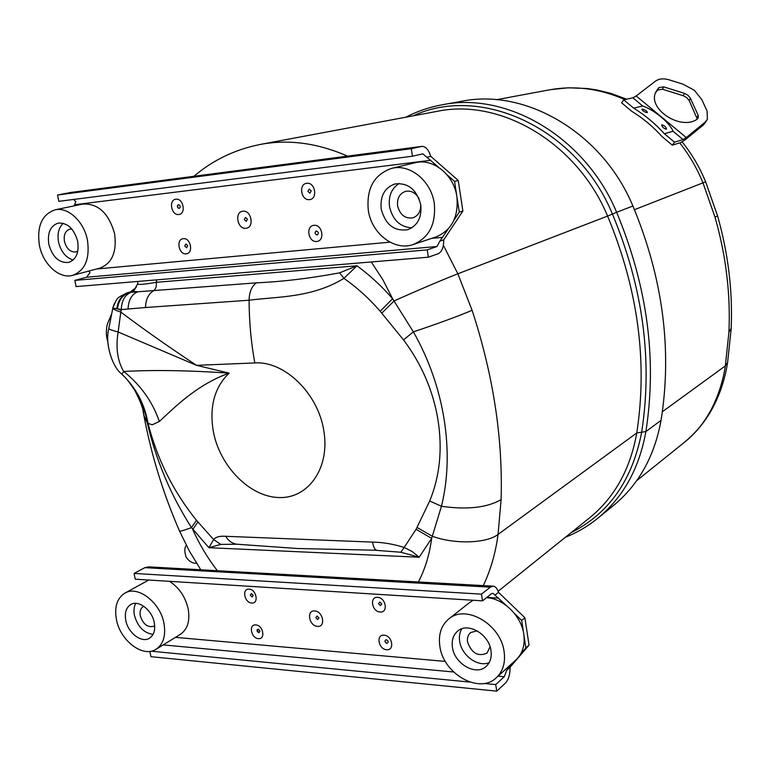 <?xml version="1.0" encoding="UTF-8"?>
<svg xmlns="http://www.w3.org/2000/svg" width="770" height="770" viewBox="0 0 770 770"><rect width="100%" height="100%" fill="white"/><g stroke="black" fill="none" stroke-linecap="round" stroke-linejoin="round"><path stroke-width="1.16" d="M159.371 421.479C152.45 401.574 140.544 384.904 123.672 371.467C153.528 369.821 188.679 370.38 229.123 373.132C196.456 384.75 173.163 408.745 159.371 421.479L152.219 424.809L148.033 423.327C157.224 459.353 173.375 491.683 196.475 520.308L213.637 539.587C215.725 536.969 219.739 535.872 225.697 536.295L372.545 542.109C383.142 542.311 393.672 544.101 404.144 547.47L400.843 552.244L373.498 550.136M131.15 292.311C125 294.689 121.708 300.444 121.265 309.588L117.464 308.77C118.628 300.117 122.767 294.66 129.889 292.379L256.506 282.84C282.494 281.676 310.214 278.336 339.657 272.83L356.953 265.794C369.725 275.121 381.612 286.113 392.613 298.75L413.365 331.832C444.704 386.742 454.781 452.808 441.441 506.275L431.643 538.394L419.178 557.23L412.152 551.513L404.144 547.47L416.098 529.298L429.689 501C439.766 476.514 442.558 449.642 438.053 420.391C433.308 391.141 421.796 364.306 403.538 339.907L380.188 311.253C369.071 298.433 356.982 287.47 343.921 278.365C311.696 298.106 276.95 296.527 249.085 300.223C249.162 321.436 251.068 342.342 254.793 362.94L196.542 365.336L118.137 331.995C115.596 347.597 117.444 360.755 123.672 371.467L121.939 374.172C112.661 367.752 104.614 343.487 108.801 328.597C109.186 329.358 112.295 330.484 118.137 331.995L120.803 312.091C143.615 329.291 168.861 347.049 196.542 365.336L229.123 373.132C214.512 387.223 209.238 406.637 213.309 431.344C219.739 466.312 249.865 497.045 279.24 497.555C308.683 498.604 330.378 467.409 323.727 430.276C317.962 393.172 284.207 360.764 254.793 362.94M225.697 536.295C228.507 541.021 232.328 543.668 237.17 544.236L220.778 544.4L208.911 547.701L213.637 539.587L220.778 544.4M339.657 272.83L343.921 278.365L356.953 265.794L156.204 282.311C156.762 286.334 155.8 289.202 153.326 290.906C148.379 294.015 145.771 299.549 145.501 307.519L121.265 309.588L120.803 312.091C115.856 310.445 113.2 309.136 112.834 308.154L112.766 308.347M371.275 261.964L382.854 279.703L392.613 298.75L380.188 311.253M443.366 245.284L457.852 273.793L472.097 310.272C460.951 315.18 434.107 325.046 413.365 331.832L403.538 339.907M472.097 310.272C493.291 375.173 502.964 438.303 501.097 499.653C486.996 507.709 467.111 509.923 441.441 506.275L429.689 501M416.098 529.298L431.643 538.394C429.525 554.477 425.117 569.001 418.408 581.976M179.429 530.819L179.545 531.069C180.411 531.387 184.396 530.232 191.489 527.594L208.911 547.701L419.178 557.23L400.843 552.244M217.361 570.724C207.582 558 199.372 544.274 192.731 529.548L197.842 522.022M130.342 291.917L133.403 291.349L127.166 292.85L130.448 291.888L134.471 288.779M136.425 286.719L133.403 291.349L137.897 291.782C131.757 294.159 128.475 299.944 128.041 309.117M135.327 287.97L137.541 284.043C138.735 284.852 144.952 284.274 156.204 282.311L156.868 279.856M108.849 328.367L112.978 307.384L112.834 308.154L117.464 308.77M127.166 292.85C115.49 298.721 117.82 297.21 112.978 307.384L114.326 303.63M121.15 310.214L116.848 308.626C117.916 300.146 121.997 294.756 129.1 292.456M147.946 422.894C144.616 403.961 135.944 387.724 121.939 374.172C135.587 387.474 144.009 403.519 147.195 422.326L147.946 422.894M196.475 520.308L191.489 527.594C170.796 495.226 156.069 460.364 147.32 423.028L147.195 422.326M148.033 423.327L147.32 423.028L143.894 415.492L143.085 411.17M121.448 373.71L121.93 374.172C124.856 377.473 125.587 376.617 134.654 390.188C140.573 401.391 143.653 409.833 143.894 415.492C151.363 455.186 163.25 493.714 179.545 531.069L189.295 550.906L200.787 569.79M405.79 117.213C417.234 111.275 429.41 107.117 442.336 104.759L461.846 101.245C525.621 88.184 602.487 132.642 632.911 206.023C662.922 278.278 672.297 349.715 661.045 420.362C654.327 457.13 638.003 485.889 612.073 506.631L599.118 517.161M137.589 283.697L137.926 281.435M258.893 632.642L257.093 629.764M251.415 593.516L250.298 595.172L252.069 597.01L253.195 595.364L251.415 593.516M249.095 589.166C241.655 588.376 244.388 602.833 251.694 603.016C259.163 603.882 256.449 589.3 249.095 589.166M378.494 603.69L379.812 601.957L381.747 603.901L380.438 605.644L378.494 603.69M380.13 612.006C371.91 611.784 369.273 596.49 377.618 597.356C385.876 597.53 388.503 612.959 380.13 612.006M386.887 643.345C388.763 642.305 388.552 641.083 386.261 639.697C384.384 640.736 384.596 641.959 386.887 643.345M386.579 649.707C394.933 650.785 392.344 635.51 384.095 635.192C375.77 634.201 378.388 649.341 386.579 649.707M258.104 629.186C260.183 630.495 260.395 631.641 258.749 632.642C256.68 631.342 256.468 630.187 258.104 629.186M255.813 624.922C263.147 625.182 265.842 639.629 258.383 638.638C251.087 638.34 248.383 624.018 255.813 624.922M317.712 619.571L318.934 617.887L317.067 615.981L315.844 617.656L317.712 619.571M481.471 594.142L134.076 573.429L135.241 579.184L482.53 600.85L481.471 594.142L490.288 587.173L493.368 586.172C495.591 586.567 497.295 588.617 498.479 592.332L524.88 617.732L521.685 620.495L525.881 647.965L520.597 654.144M482.53 600.85L491.327 593.814L492.925 593.295L506.4 605.576M492.896 586.143L148.581 566.864L144.847 567.663L134.076 573.429M514.687 661.055L506.718 670.275L504.292 676.734L495.726 684.588L484.099 683.462M514.322 613.305L521.685 620.495M146.598 581.225L147.388 579.935M498.479 592.332L495.004 595.123M524.88 617.732L529.048 645.106L525.881 647.965M506.718 670.275L510.106 667.186L529.048 645.106M510.106 667.186C510.135 674.376 508.527 679.718 505.303 683.221L496.756 691.133L495.726 684.588M469.873 682.076L151.122 651.189M149.842 651.391L150.92 656.685L496.756 691.133M384.942 641.294L386.309 643.191M177.418 205.609L178.014 207.948M178.486 204.599C176.84 206.1 177.081 207.38 179.208 208.439C180.863 206.938 180.623 205.657 178.486 204.599M175.897 199.218C168.351 199.767 171.363 215.725 178.775 214.503C186.359 214.031 183.356 197.928 175.897 199.218M307.904 191.326L309.213 189.083L311.224 190.931L309.906 193.174L307.904 191.326M309.53 199.603C301.157 200.96 298.221 183.982 306.749 183.327C315.18 181.903 318.097 199.045 309.53 199.603M317.067 235.033C318.963 233.474 318.732 232.117 316.374 230.981C314.478 232.54 314.709 233.888 317.067 235.033M316.701 241.453C325.238 241.058 322.361 224.089 313.939 225.341C305.43 225.831 308.337 242.646 316.701 241.453M187.697 245.717L186.581 247.767L184.762 246.005L185.868 243.955L187.697 245.717M183.308 238.681C190.758 237.545 193.732 253.494 186.148 253.821C178.746 254.889 175.762 239.095 183.308 238.681M246.236 221.375L247.449 219.219L245.524 217.4L244.311 219.556L246.236 221.375M411.276 148.716L57.538 195.012L58.818 201.336L412.46 156.223L411.276 148.716L421.806 146.377C425.646 146.358 428.63 149.669 430.748 156.32L458.227 180.43L454.56 181.431L459.257 212.145L453.915 220.278M412.46 156.223L422.797 153.827L438.659 167.331M74.189 205.85L75.768 201.615L73.65 199.449M70.455 192.519L57.538 195.012M448.188 228.988L439.843 241.174L437.042 246.496L427.215 249.884L74.815 280.405L86.558 277.229L89.984 272.619L88.906 271.04M446.898 174.636L454.56 181.431M430.748 156.32L426.772 157.263M458.227 180.43L462.886 211.009L459.257 212.145M439.843 241.174L443.732 239.855L462.886 211.009M443.732 239.855C443.732 247.286 441.874 251.906 438.178 253.734L428.37 257.199L427.215 249.884M74.815 280.405L76.066 286.594L428.37 257.199M731.154 328.915L727.602 362.478L725.35 365.894L728.93 332.111C729.777 312.88 729.046 293.793 726.736 274.842C724.483 255.89 720.566 236.64 714.984 217.082L702.962 182.827C697.062 168.322 689.304 155.001 679.698 142.874M683.163 443.328C696.994 431.893 704.126 422.48 711.211 409.582C718.391 395.511 723.107 380.948 725.35 365.894L662.354 411.748M702.971 182.856L634.461 209.681M624.817 99.6C599.666 88.54 574.516 85.297 549.347 89.859L496.506 99.715M682.172 141.93C691.922 154.058 699.757 167.379 705.657 181.903L702.962 182.827M705.667 181.932L717.582 215.966L714.984 217.082M717.601 216.014C728.228 253.58 732.751 291.022 731.182 328.328L728.93 332.111M655.482 92.843L657.696 90.003L662.537 89.243L683.25 95.73L686.859 97.675L689.198 100.62L697.293 119.081M690.382 98.242L688.034 95.297L684.424 93.353L663.663 86.856L658.812 87.607L655.732 92.188C647.358 108.974 680.757 130.919 697.129 119.196L698.246 117.954L698.149 115.25L690.382 98.242L689.198 100.62M672.345 145.174L662.017 136.55C652.96 126.54 642.883 118.118 631.766 111.294L621.631 102.834L623.719 99.84L632.863 97.809L636.174 95.961L655.27 81.264C658.908 78.704 663.461 78.203 668.928 79.772L683 84.18L694.367 90.282L701.788 99.571L707.11 111.111L707.38 119.302L705.041 122.257L686.263 137.56L683.067 139.562L674.52 142.2L672.345 145.174L680.911 142.498L685.069 139.89L703.818 124.596L707.072 119.908M642.161 109.148L641.901 109.34C642.854 111.034 644.625 112.131 647.214 112.622L647.445 112.468C646.656 110.726 644.894 109.619 642.161 109.148M666.3 129.235C663.779 128.484 662.219 127.069 661.632 124.971L661.863 124.807C664.549 125.587 666.088 127.021 666.493 129.119L666.3 129.235M674.52 142.2L664.385 133.749L673.047 131.237C669.553 122.555 654.413 110.004 642.7 105.991L633.672 108.137L623.719 99.84M664.385 133.749C655.174 123.604 644.933 115.077 633.672 108.137M496.688 677.417L515.756 660.082C522.532 653.807 525.207 645.202 523.793 634.259C521.348 615.846 503.339 598.328 486.505 597.674M439.863 646.348C443.241 673.692 479.007 694.367 496.044 678.004C502.906 671.642 505.592 662.864 504.109 651.67C500.875 624.451 466.023 604.084 449.064 618.734C441.258 625.173 438.188 634.384 439.863 646.348M490.981 650.583C489.017 634.23 468.006 621.977 457.823 630.967C453.251 634.827 451.461 640.303 452.442 647.387C454.454 663.779 475.802 676.147 486.005 666.541C490.24 662.71 491.895 657.397 490.981 650.583M461.769 628.821C459.651 632.411 458.958 636.607 459.69 641.4C461.509 655.462 478.093 667.513 489.191 662.624M477.111 630.832L470.653 632.565C468.035 634.798 467.005 637.955 467.563 642.026C471.644 653.239 478.122 656.935 486.986 653.133L490.067 646.762M473.175 600.263L469.161 602.881M156.243 649.158L180.132 634.519C187.466 629.552 190.161 621.063 188.217 609.06C185.416 596.875 179.16 587.625 169.458 581.312M116.414 619.523C120.139 640.563 142.912 657.994 155.963 649.331C163.336 644.326 166.002 635.712 163.981 623.469C160.362 602.448 137.869 585.171 124.99 593.073C117.088 598.049 114.23 606.866 116.414 619.523M154.289 622.66C152.104 610.052 138.571 599.666 130.823 604.498C126.155 607.491 124.461 612.756 125.751 620.293C127.974 632.921 141.603 643.354 149.409 638.253C153.894 635.25 155.521 630.062 154.289 622.66M135.78 603.362C133.97 606.654 133.518 610.639 134.423 615.336C137.686 626.713 143.894 633.065 153.066 634.384M143.884 606.346L143.22 606.654C140.525 608.396 139.543 611.447 140.275 615.808C143.22 624.403 147.792 627.877 154.01 626.212L154.693 625.74M413.49 244.427L435.964 236.939C451.672 230.365 458.65 216.996 456.918 196.822C454.031 174.79 432.981 157.86 415.078 162.74L391.574 168.399C373.97 174.607 366.231 188.631 368.329 210.46C371.612 233.676 394.365 251.251 413.144 244.542C429.083 237.853 436.128 224.157 434.28 203.463C431.248 180.854 409.756 163.442 391.574 168.399M420.786 204.887C416.724 189.507 408.1 182.528 394.904 183.963C384.548 187.755 379.985 196.129 381.217 209.094C385.472 224.782 394.346 231.635 407.85 229.662C417.61 225.706 421.922 217.448 420.786 204.887M399.12 183.452C391.487 188.429 388.292 196.196 389.533 206.745C392.719 220.076 400.159 227.102 411.854 227.824M419.082 198.727C415.704 192.779 411.17 190.325 405.482 191.374C399.534 193.588 396.916 198.429 397.599 205.879C400.034 214.926 405.155 218.911 412.961 217.823C418.38 215.735 420.959 211.259 420.699 204.377M72.659 275.352L99.734 268.172C112.045 263.446 117.002 251.983 114.615 233.782C108.772 213.146 98.127 203.242 82.669 204.079L55.036 209.854C41.898 214.445 36.691 226.293 39.424 245.389C42.976 264.303 59.406 279.279 72.659 275.352C85.056 270.578 89.994 258.884 87.472 240.288C84.065 221.567 68.02 206.658 55.036 209.854M77.674 241.328C74.035 228.632 67.51 222.569 58.116 223.127C50.32 225.899 47.23 232.992 48.847 244.388C52.562 257.199 59.175 263.205 68.694 262.426C76.22 259.577 79.214 252.55 77.674 241.328M63.265 223.271C58.703 227.622 57.134 233.907 58.539 242.107C60.955 251.742 65.835 257.709 73.179 260M71.86 229.046L69.839 229.162C65.334 230.788 63.535 234.888 64.449 241.472C66.586 248.883 70.416 252.377 75.941 251.944L77.799 251.136M372.545 542.109C373.498 547.152 374.913 549.876 376.8 550.261L297.403 548.5L237.66 544.274M373.373 550.126L376.905 550.281M442.336 104.759C507.045 91.486 585.431 137.108 616.626 212.289L612.439 214.041C643.056 287.701 652.796 360.427 641.66 432.211L636.771 432.952C647.763 361.592 638.032 289.299 607.588 216.072L457.852 273.793C445.291 278.605 414.183 291.849 394.086 300.964L381.805 313.14M501.097 499.653L498.055 534.418C486.582 543.456 454.675 544.486 432.384 536.286L417.07 527.488M256.506 282.84C251.78 286.065 249.316 291.859 249.085 300.223L145.501 307.519M632.911 206.023L616.626 212.289C647.397 286.325 657.147 359.426 645.876 431.575L661.045 420.362M571.09 532.696C608.983 513.484 632.507 479.989 641.66 432.211L645.876 431.575C639.139 469.113 622.622 498.402 596.307 519.442C586.779 526.93 576.47 532.869 565.392 537.268M413.288 115.808C480.384 84.296 577.048 127.753 612.439 214.041L607.588 216.072C577.057 142.508 500.298 97.973 437.168 111.342L260.895 144.327C288.875 139.168 317.76 143.105 347.549 156.127M498.123 591.273L588.02 519.105C613.969 498.594 630.216 469.883 636.771 432.952L498.055 534.418C495.582 553.072 490.654 570.137 483.291 585.604M314.699 610.957C323.15 611.197 326.037 627.406 317.461 626.356C309.068 626.058 306.162 609.994 314.699 610.957M498.758 598.126L486.842 597.395M509.49 667.128L508.133 667.013M445.358 661.411L175.502 637.358M504.292 676.734L498.075 676.147M453.607 671.998L163.192 644.904M490.288 587.173L144.847 567.663M242.877 211.24C251.472 209.854 254.678 227.805 245.938 228.276C237.391 229.585 234.176 211.808 242.877 211.24M430.709 160.285L74.728 204.724M442.692 237.343L431.758 238.344M389.976 242.165L96.77 268.961M437.042 246.496L86.558 277.229M421.411 146.444L69.579 192.635M632.863 97.809L642.7 105.991M673.047 131.237L683.067 139.562M636.174 95.961L686.263 137.56M703.818 124.596L705.041 122.257M698.149 115.25L696.946 117.598M663.663 86.856L662.537 89.243M658.812 87.607L657.696 90.003M684.424 93.353L683.25 95.73M260.895 144.327C235.466 149.284 213.136 159.939 193.896 176.301M421.806 146.377L70.051 192.558M186.359 545.391C184.376 547.778 184.328 551.724 186.215 557.22C189.112 561.407 192.558 563.428 196.552 563.274M111.621 313.967L107.377 324.055C105.856 330.388 106.029 336.336 107.896 341.909M727.515 363.026C724.657 380.794 719.036 396.974 710.652 411.575C703.655 423.327 695.464 433.125 686.089 440.95M683.144 443.337L636.684 480.682M550.213 89.695L568.048 87.799L586.865 88.492L596.432 89.888L610.36 93.218L626.674 99.186M469.758 602.409L449.064 618.734M148.783 580.022L124.99 593.073"/></g></svg>
